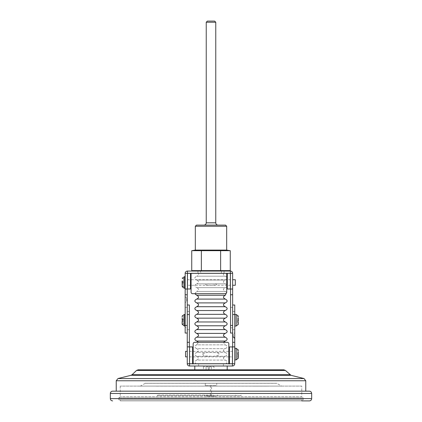 <?xml version="1.0" encoding="UTF-8"?>
<svg xmlns="http://www.w3.org/2000/svg" width="422" height="422" viewBox="0 0 422 422"><rect width="100%" height="100%" fill="white"/><g stroke="black" fill="none" stroke-linecap="round" stroke-linejoin="round"><path stroke-width="0.32" stroke-dasharray="2.11 1.58" d="M235.713 383.281L238.351 383.281L235.713 383.318M226.16 383.281L228.297 383.281L226.16 383.281M223.739 383.281L225.659 383.318L223.739 383.281M214.54 383.281L214.93 383.281M194.858 383.281L195.249 383.281M191.583 383.281L193.292 383.318L191.583 383.281M216.718 383.281L205.282 383.281L216.718 383.281L216.718 385.571L205.282 385.571L216.718 385.571M276.848 383.318L145.152 383.318L276.848 383.281L145.152 383.281L276.848 383.281L281.543 386.098L140.457 386.098L281.543 386.098M171.459 383.318L250.457 383.318M202.207 383.281L204.343 383.281L202.207 383.281M205.983 383.281L206.374 383.281M219.461 383.281L221.381 383.318L219.461 383.281M229.631 383.281L232.432 383.281L229.631 383.318M193.17 363.912L193.17 343.83A1.524 1.524 0 0 1 194.7 342.305L227.3 342.305A1.524 1.524 0 0 1 228.829 343.83L228.829 363.912L193.17 363.912M189.362 346.916L192.601 346.916L192.601 363.912L189.362 363.912L189.362 346.916L187.262 346.916M189.362 304.995L189.362 363.912L223.391 363.912L198.609 363.912L198.609 366.011L198.609 363.912L196.699 363.912L225.301 363.912L223.391 363.912L223.391 366.011L232.448 366.011A2.289 2.289 0 0 0 234.737 363.722L234.737 329.693L232.638 329.693L232.638 363.912L223.391 363.912L223.391 366.011L194.795 366.011L227.205 366.011L189.552 366.011A2.289 2.289 0 0 1 187.262 363.722L187.262 304.995L187.262 333.053L187.262 327.372L185.163 327.372L185.163 333.053M264.362 386.098L258.791 386.141L264.362 386.098M258.021 386.098L264.214 386.098L258.021 386.098M159.215 386.098L162.19 386.098M162.19 386.141L155.918 386.098M155.918 386.141L156.33 386.098M301.756 386.098L120.244 386.098L301.756 386.098L301.756 396.706L120.244 396.706L301.756 396.706L302.901 397.851L119.099 397.851L302.901 397.851M161.341 386.098L165.799 386.141L161.341 386.098M165.493 386.098L168.483 386.098M253.643 386.098L256.18 386.098M256.18 386.141L259.91 386.141L256.529 386.098M268.888 386.098L263.317 386.141L268.888 386.098M262.547 386.098L268.74 386.098L262.547 386.098M182.114 318.589L183.449 318.589L183.449 316.183L183.449 318.589L182.114 318.589L182.114 319.348L182.114 316.79L182.114 319.348L183.449 319.707L183.449 320.435L182.114 320.794L182.114 323.706L182.114 320.794L182.114 321.553L183.449 321.553L183.449 320.435L182.114 320.794L183.449 320.435L183.449 319.707L182.304 319.401L183.449 319.707L183.449 318.589L183.449 319.707M182.262 286.749L183.449 286.433L183.449 283.948L182.114 283.948L182.114 283.183L183.449 282.824L182.293 283.136M182.114 281.812L182.114 281.052L183.449 281.052L183.449 282.17L182.293 281.864L183.449 282.17L183.449 283.948L183.449 282.17L182.114 281.812M182.251 278.246L183.449 278.562L183.449 281.052L183.449 278.562M194.621 271.061L230.354 271.061A2.289 2.289 0 0 1 232.638 273.345L232.638 329.693M232.638 285.261L232.638 279.733L232.638 285.261M232.638 288.996L230.544 288.996L230.544 273.155L230.544 333.048M230.544 285.261L230.544 279.733L230.544 285.261L227.3 285.261M187.262 307.374L185.163 307.374L185.163 273.345A2.289 2.289 0 0 1 187.452 271.061L197.939 271.061L197.939 273.155L230.544 273.155L187.262 273.155L187.262 327.372M227.379 271.061L224.061 271.061L224.061 273.155L224.061 271.061L197.939 271.061L197.939 273.155L187.262 273.155L187.262 288.996L185.163 288.996M187.262 279.733L187.262 285.261L187.262 279.733L190.501 279.733M194.822 293.691L196.699 291.46L225.301 291.46L196.699 291.46C199.158 290.188 199.158 288.917 196.699 287.646L225.301 287.646L196.699 287.646C194.241 286.374 194.241 285.103 196.699 283.832L225.301 283.832L196.699 283.832C199.158 282.561 199.158 281.289 196.699 280.018L225.301 280.018L196.699 280.018C194.241 278.747 194.241 277.476 196.699 276.204L225.301 276.204L196.699 276.204C198.445 275.809 198.952 274.791 198.224 273.155L223.776 273.155L198.224 273.155M209.043 283.832C207.962 283.7 203.99 283.98 206.047 284.908L211.005 285.225L215.958 284.908C218.016 283.985 214.033 283.7 212.957 283.832M185.163 302.711L185.163 296.608L185.163 302.711L186.693 301.181L186.693 298.132L186.693 301.181M185.163 307.374L185.163 327.372M185.163 326.064L185.163 314.432L185.163 326.064M185.163 288.316L185.163 276.684L185.163 288.316M208.231 366.771L203.43 366.771L208.231 366.771L208.231 369.06L209.391 369.06L208.231 369.06L208.231 366.771M194.795 369.82L227.205 369.82M283.869 369.82L138.131 369.82M206.068 369.82L211.353 369.82L206.068 369.82L206.068 366.771L206.068 369.82M213.996 369.82L211.353 369.82L213.996 369.82L213.996 366.771L211.353 366.771L211.353 369.82L211.353 366.771L213.996 366.771M238.361 356.168L238.361 355.023L237.217 354.717L237.217 353.483L238.361 353.177L238.361 350.693L238.361 353.177L238.361 352.032L237.217 352.032L237.217 353.483L238.361 353.177L237.217 353.483L237.217 354.717L238.361 355.023L238.361 357.503L238.361 356.168L237.217 356.168L237.217 354.717L237.217 358.009L237.217 356.168L238.361 356.168M238.361 323.658L238.361 321.168L238.193 324.55L237.217 324.286L237.217 319.639L238.361 319.333L238.361 316.843L238.361 319.333L238.361 318.188L237.217 318.188L237.217 319.639L238.361 319.333L237.217 319.639L237.217 320.862L238.361 321.168M234.737 332.62L234.737 338.724L234.737 332.62L233.213 334.145L233.213 337.199L233.213 334.145M234.737 329.693L234.737 304.995M234.737 314.432L234.737 326.064L234.737 314.432M234.737 348.282L234.737 359.913L234.737 348.282M200.635 271.061L221.365 271.061L200.635 271.061L200.635 273.155L221.365 273.155L200.635 273.155M232.638 363.912L229.399 363.912L229.399 346.916L232.638 346.916L232.638 363.912M187.262 351.336L187.262 356.864L187.262 351.336M232.638 351.336L232.638 356.864L232.638 351.336L229.399 351.336M189.362 329.693L187.262 329.693M213.458 395.672L157.237 395.672L241.12 395.672L213.458 395.672L213.458 395.103L157.237 395.103L213.458 395.103M215.31 395.672L206.69 395.672L215.31 395.672L215.31 396.247L206.69 396.247L215.31 396.247M211.57 385.571L210.43 385.571L211.57 385.571L211.57 395.103L210.43 395.103L211.57 395.103M120.244 399.761L301.756 399.761L120.244 399.761L120.244 400.9L309.384 400.9M120.244 400.9L301.756 400.9L301.756 399.761M309.384 391.178L305.76 391.178M303.207 397.851L118.793 397.851L303.207 397.851L303.207 399.761L118.793 399.761L303.207 399.761M204.802 395.672L204.802 395.103M157.237 395.672L157.237 395.103M208.083 395.672L208.083 395.103M217.33 395.672L217.33 395.103M241.12 395.672L241.12 395.103M235.713 395.672L235.713 395.103M189.362 356.864L189.362 351.336L189.362 356.864L192.601 356.864M232.638 346.916L234.737 346.916M230.544 307.374L232.638 307.374M187.262 288.996L190.501 288.996L190.501 273.419L191.076 273.419L191.076 292.166A1.524 1.524 0 0 0 192.601 293.691L225.206 293.691A1.524 1.524 0 0 0 226.73 292.166L226.73 273.356L227.3 273.356L227.3 288.996L230.544 288.996M196.699 363.912C194.241 362.64 194.241 361.369 196.699 360.098L225.301 360.098L196.699 360.098C199.158 358.827 199.158 357.555 196.699 356.284L225.301 356.284L196.699 356.284C194.241 355.013 194.241 353.741 196.699 352.47L225.301 352.47L196.699 352.47C199.158 351.199 199.158 349.928 196.699 348.656L225.301 348.656L196.699 348.656C194.241 347.385 194.241 346.114 196.699 344.843L225.301 344.843L196.699 344.843L198.498 342.305M202.792 353.741C205.556 352.534 208.5 352.112 211.622 352.476C213.965 352.745 219.155 351.784 219.176 354.844C216.454 356.062 213.521 356.521 210.388 356.21C207.988 355.894 202.945 356.748 202.792 353.741M225.301 337.22L196.699 337.22M225.301 341.034L196.699 341.034M225.301 321.965L196.699 321.965M225.301 318.151L196.699 318.151M225.301 325.779L196.699 325.779M225.301 329.593L196.699 329.593M225.301 306.715L196.699 306.715M225.301 310.523L196.699 310.523M225.301 314.337L196.699 314.337M225.301 295.273L196.699 295.273M225.301 299.087L196.699 299.087M191.736 270.613L220.632 270.613L225.448 271.014M226.677 250.093L195.323 250.093M225.438 250.262L220.632 250.694L191.736 250.694M220.632 250.694L220.632 270.613M201.368 250.694L201.368 270.613M238.235 358.283L237.217 358.009L238.235 358.283L238.361 357.503M238.235 349.917L237.217 350.186L237.217 352.032L237.217 350.186L238.235 349.917L238.361 350.693M238.193 315.951L237.217 316.21L237.217 318.188L237.217 316.21L238.193 315.951L238.361 316.843M237.217 320.862L237.217 324.286L238.193 324.55M238.361 318.188L237.217 318.188L237.217 319.639L238.256 319.359M238.361 352.032L237.217 352.032L237.217 353.483L238.161 353.23M189.362 351.336L192.601 351.336M193.17 351.336L228.829 351.336M185.548 356.864L185.548 351.336M203.43 366.771L203.43 369.82M209.391 366.771L211.353 366.771L209.391 366.771L209.391 369.06L209.391 366.771M182.299 315.872L183.449 316.183L182.299 315.872M182.188 324.296L183.449 323.959L183.449 321.553L183.449 323.959M227.147 285.261L191.076 285.261M190.501 285.261L187.262 285.261M235.307 285.261L235.307 279.733M183.449 286.433L183.449 283.948L182.114 283.948M183.449 282.17L183.449 281.052L182.114 281.052M182.114 321.553L183.449 321.553L183.449 320.435L182.288 320.746M156.33 386.141L159.015 386.141L156.615 386.098M156.615 386.141L159.215 386.141M161.747 386.141L165.144 386.098L161.747 386.141M256.529 386.141L255.737 386.098M255.737 386.141L253.643 386.141M260.179 386.141L264.214 386.141L260.179 386.098M263.903 386.141L264.214 386.098L263.903 386.141M264.705 386.141L268.74 386.141L264.705 386.098M268.429 386.141L268.74 386.098L268.429 386.141M168.483 386.141L253.517 386.098M253.517 386.141L256.502 386.098M256.502 386.141L257.568 386.098M257.568 386.141L254.862 386.098M254.862 386.141L167.138 386.098M167.138 386.141L164.432 386.098M164.432 386.141L165.498 386.141M185.163 289.038L187.262 289.038M230.544 289.038L232.638 289.038M189.362 346.879L187.262 346.879M234.737 346.879L232.638 346.879M195.249 383.318L194.289 383.281M194.289 383.318L194.858 383.318M204.343 383.318L202.207 383.318L204.343 383.318M206.374 383.318L205.414 383.281M205.414 383.318L205.983 383.318M214.93 383.318L213.97 383.281M213.97 383.318L214.54 383.318M218.105 383.318L219.482 383.318L218.105 383.281M220.885 383.318L219.482 383.318L220.885 383.281M222.383 383.318L223.76 383.318L222.383 383.281M225.163 383.318L223.76 383.318L225.163 383.281M228.297 383.318L226.16 383.318L228.297 383.318M230.681 383.318L231.936 383.318L230.681 383.281M235.745 383.318L234.737 383.318L235.745 383.281M195.323 226.255L226.677 226.255M214.624 21.1L207.376 21.1M206.231 22.245L215.769 22.245M203.947 225.111L218.053 225.111L203.947 225.111M225.533 225.111L196.467 225.111M184.403 288.316L184.403 276.684M189.362 311.441L187.262 311.441M110.332 393.462L311.668 393.462M311.668 398.611L110.332 398.611M116.24 380.76L305.76 380.76M131.031 375.295L290.969 375.295M304.025 378.545L117.975 378.545M289.946 374.731L132.054 374.731M136.549 370.453L285.451 370.453M234.737 311.441L232.638 311.441M230.544 327.831L232.638 327.831M236.072 314.432L236.072 326.064M236.072 348.282L236.072 359.913M237.217 322.313L238.361 322.313L237.217 322.313M184.403 326.064L184.403 314.432M215.769 222.821L206.231 222.821M226.73 292.103L225.301 291.46C222.842 290.188 222.842 288.917 225.301 287.646L226.73 287.002M226.73 284.475L225.301 283.832C222.842 282.561 222.842 281.289 225.301 280.018L226.73 279.375M145.152 383.318L140.457 386.098M120.244 386.098L120.244 396.706L119.099 397.851M118.793 397.851L118.793 399.761M205.282 385.571L205.282 383.281M210.43 395.103L210.43 385.571M204.506 395.672L204.506 395.103M217.494 395.672L217.494 395.103M206.69 396.247L206.69 395.672M225.301 363.912C227.759 362.64 227.759 361.369 225.301 360.098C222.842 358.827 222.842 357.555 225.301 356.284C227.759 355.013 227.759 353.741 225.301 352.47C222.842 351.199 222.842 349.928 225.301 348.656C227.759 347.385 227.759 346.114 225.301 344.843L223.502 342.305M223.776 273.155C223.048 274.791 223.554 275.809 225.301 276.204L226.73 276.848M221.365 271.061L221.365 273.155M193.17 356.864L228.829 356.864M229.399 356.864L232.638 356.864M230.544 279.733L227.3 279.733M226.73 279.733L191.076 279.733M186.693 298.132L185.163 296.608"/><path stroke-width="0.63" d="M229.399 363.722L232.448 363.722L232.448 366.011A2.289 2.289 0 0 0 234.737 363.722A2.289 2.289 0 0 1 232.448 366.011L189.552 366.011A2.289 2.289 0 0 1 187.262 363.722L187.262 346.916L192.601 346.916L192.601 363.912L193.17 363.912L193.17 343.83A1.524 1.524 0 0 1 194.7 342.305L227.3 342.305A1.524 1.524 0 0 1 228.829 343.83L228.829 363.912L229.399 363.912L229.399 346.916L234.737 346.916L234.737 363.722L232.448 363.722L232.448 346.916M232.638 346.879L232.638 342.305L234.737 342.305L234.737 346.879L232.638 346.916M227.3 288.996L230.354 288.996L230.354 273.345L187.452 273.345L187.452 288.996L190.501 288.996L190.501 273.419L191.076 273.419L191.076 292.166A1.524 1.524 0 0 0 192.601 293.691L225.206 293.691A1.524 1.524 0 0 0 226.73 292.166L226.73 273.356L227.3 273.356L227.3 288.996M232.638 333.048L230.544 333.048L230.544 294.762L232.638 294.762L232.638 288.996L230.354 288.996M230.544 294.762L230.544 289.038L232.638 289.038M183.449 319.707L182.309 319.401L182.283 320.746L182.114 318.589M182.114 321.553L182.114 323.706L182.288 320.746M183.449 286.433L182.262 286.749L182.114 281.052M182.251 286.754L182.114 283.948M182.235 278.24L184.403 276.684L184.403 288.316L182.235 286.76M183.449 282.17L182.293 281.864L182.293 283.136M187.262 333.053L185.163 333.053L185.163 273.345A2.289 2.289 0 0 1 187.452 271.061L230.354 271.061A2.289 2.289 0 0 1 232.638 273.345L232.638 288.996M232.638 342.305L232.638 294.762M187.262 288.996L187.262 294.762L185.163 294.762M187.262 304.995L189.362 304.995L189.362 342.305L187.262 342.305L187.262 294.762M227.205 366.011L227.205 369.82L194.795 369.82L194.795 366.011M285.451 370.453L136.549 370.453L138.131 369.82L283.869 369.82L285.451 370.453L290.969 375.295L304.025 378.545L305.76 380.76L305.76 391.178L112.616 391.178L309.384 391.178C310.771 391.31 311.536 392.075 311.668 393.462L311.668 398.611C311.536 400.003 310.771 400.763 309.384 400.9L301.756 400.9M238.361 357.503L238.361 355.023L238.235 358.283M238.361 352.032L238.361 353.177M238.361 322.313L238.361 323.658L238.361 322.313M238.361 318.188L238.361 319.333M232.638 304.995L234.737 304.995L234.737 342.305M226.677 250.093L226.677 226.255L195.323 226.255L195.323 250.093L226.677 250.093L230.264 250.694L230.264 270.613L227.379 271.061L194.621 271.061L191.736 270.613L230.264 270.613L225.448 271.014M187.262 342.305L187.262 346.916M305.76 380.76L116.24 380.76L117.975 378.545L304.025 378.545M112.616 400.9C111.229 400.763 110.464 400.003 110.332 398.611L311.668 398.611M189.362 342.305L189.362 346.879L187.262 346.879M185.163 289.038L187.262 289.038M187.452 288.996L185.163 288.996M196.699 337.22L225.301 337.22C222.842 335.949 222.842 334.678 225.301 333.406L196.699 333.406C199.158 334.678 199.158 335.949 196.699 337.22C194.241 338.491 194.241 339.763 196.699 341.034L225.301 341.034C227.759 339.763 227.759 338.491 225.301 337.22M225.301 325.779L196.699 325.779C199.158 327.05 199.158 328.321 196.699 329.593C194.241 330.864 194.241 332.135 196.699 333.406L225.301 333.406C227.759 332.135 227.759 330.864 225.301 329.593C222.842 328.321 222.842 327.05 225.301 325.779C227.759 324.507 227.759 323.236 225.301 321.965C222.842 320.694 222.842 319.422 225.301 318.151C227.759 316.88 227.759 315.609 225.301 314.337C222.842 313.066 222.842 311.795 225.301 310.523C227.759 309.257 227.759 307.986 225.301 306.715C222.842 305.444 222.842 304.172 225.301 302.901L196.699 302.901C199.158 304.172 199.158 305.444 196.699 306.715L225.301 306.715M196.699 341.034L198.498 342.305M225.301 318.151L196.699 318.151C199.158 319.422 199.158 320.694 196.699 321.965L225.301 321.965M196.699 325.779C194.241 324.507 194.241 323.236 196.699 321.965M196.699 329.593L225.301 329.593M225.301 295.273L196.699 295.273C199.158 296.545 199.158 297.816 196.699 299.087C194.241 300.358 194.241 301.63 196.699 302.901L225.301 302.901C227.759 301.63 227.759 300.358 225.301 299.087C222.842 297.816 222.842 296.545 225.301 295.273L226.73 292.103M196.699 306.715C194.241 307.986 194.241 309.257 196.699 310.523L225.301 310.523M196.699 310.523C199.158 311.795 199.158 313.066 196.699 314.337L225.301 314.337M196.699 318.151C194.241 316.88 194.241 315.609 196.699 314.337M196.699 295.273L194.822 293.691M196.699 299.087L225.301 299.087M195.323 250.093L191.736 250.694L230.264 250.694L225.438 250.262M220.632 250.694L220.632 270.613M201.368 250.694L201.368 270.613M191.736 250.694L191.736 270.613M238.224 324.555L236.072 326.064L236.072 314.432L234.737 314.432M238.261 358.289L236.072 359.913L236.072 348.282L234.737 348.282M238.161 354.971L238.161 353.23L238.361 355.023M238.235 349.917L238.361 350.693M236.072 348.282L238.261 349.907M237.217 320.862L238.256 321.137L238.256 319.359L238.361 321.168M238.193 324.55L238.361 323.658M238.193 315.951L238.361 316.843M236.072 314.432L238.224 315.941M192.601 351.336L193.17 351.336M228.829 351.336L229.399 351.336M187.262 351.336L185.548 351.336L185.548 356.864L187.262 356.864M182.278 315.872L184.403 314.432L184.403 326.064L185.163 326.064M184.403 288.316L185.163 288.316M182.293 315.872L182.114 316.785L182.293 315.872M182.188 324.296L182.114 323.7L182.188 324.296L183.449 323.959M184.403 326.064L182.177 324.302M191.076 285.261L190.501 285.261M232.638 279.733L235.307 279.733L235.307 285.261L232.638 285.261M183.449 278.562L182.262 278.246M206.231 22.245L207.376 21.1L214.624 21.1L215.769 22.245L206.231 22.245L206.231 222.821C206.1 224.209 205.335 224.973 203.947 225.111M195.323 226.255L196.467 225.111L225.533 225.111L226.677 226.255M189.552 346.916L189.552 363.722L192.601 363.722M193.17 363.722L228.829 363.722M189.362 314.538L187.262 314.538M311.668 393.462L110.332 393.462L110.332 398.611M290.969 375.295L131.031 375.295L117.975 378.545M136.549 370.453L132.054 374.731L289.946 374.731M234.737 314.538L232.638 314.538M230.544 325.457L232.638 325.457M187.262 325.457L185.163 325.457M189.552 366.011L189.552 363.722L187.262 363.722M185.163 273.345L187.452 273.345L187.452 271.061A2.289 2.289 0 0 0 185.163 273.345M230.354 271.061L230.354 273.345L232.638 273.345M206.231 222.821L215.769 222.821C215.9 224.209 216.665 224.973 218.053 225.111M226.73 287.002L226.73 284.475M116.24 380.76L116.24 391.178M132.054 374.731L131.031 375.295M110.332 393.462C110.464 392.075 111.229 391.31 112.616 391.178M223.502 342.305L225.301 341.034M226.73 279.375L226.73 276.848M236.072 326.064L234.737 326.064M236.072 359.913L234.737 359.913M192.601 356.864L193.17 356.864M228.829 356.864L229.399 356.864M184.403 314.432L185.163 314.432M184.403 276.684L185.163 276.684M227.3 279.733L226.73 279.733M191.076 279.733L190.501 279.733M233.213 337.199C233.588 336.814 234.099 337.32 234.737 338.724M215.769 22.245L215.769 222.821"/></g></svg>
